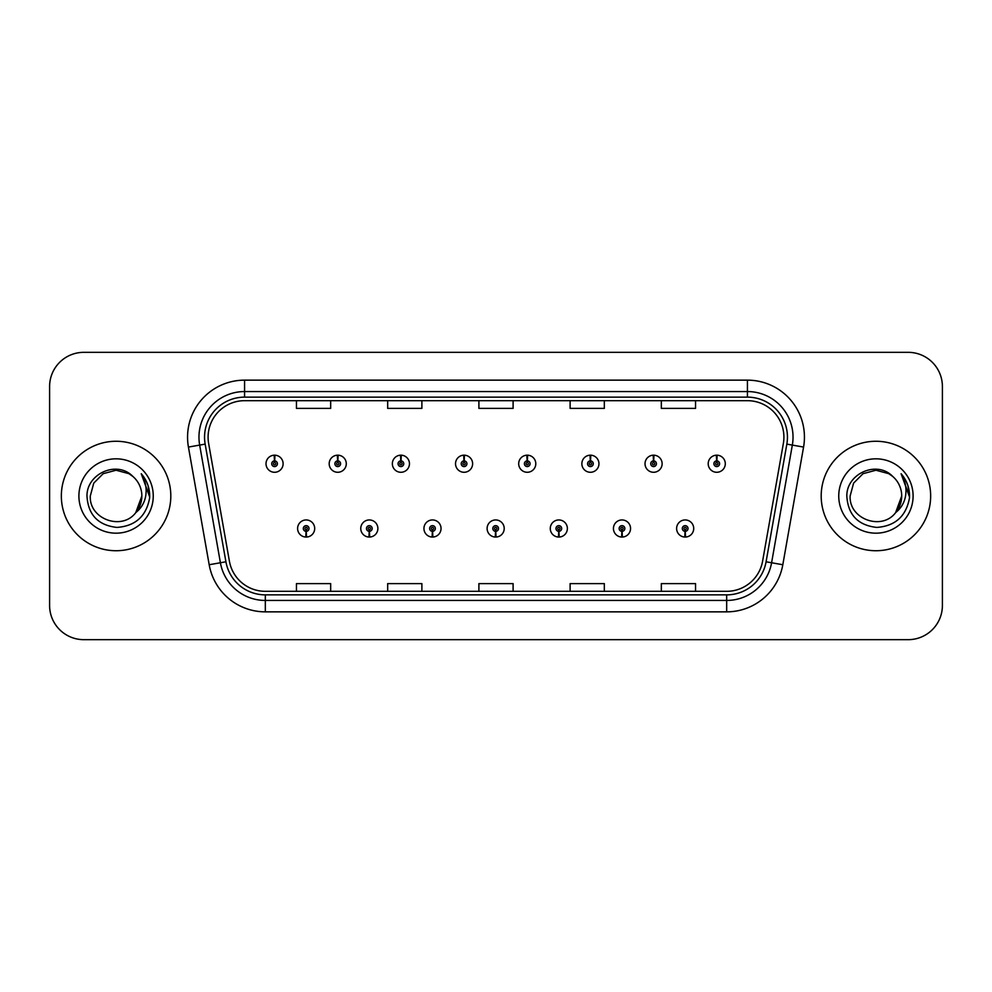 <?xml version="1.0" encoding="UTF-8"?>
<svg xmlns="http://www.w3.org/2000/svg" width="992" height="992" viewBox="0 0 992 992"><rect width="100%" height="100%" fill="white"/><g stroke="black" fill="none" stroke-linecap="round" stroke-linejoin="round"><path stroke-width="1.49" d="M369.198 531.34L368.95 537.044A8.556 8.556 0 0 0 369.694 537.044L369.446 531.34A2.852 2.852 0 0 0 372.174 528.5A2.852 2.852 0 0 0 369.322 525.648A2.852 2.852 0 0 0 366.47 528.5A2.852 2.852 0 0 0 369.198 531.34L369.272 529.641A1.141 1.141 0 0 1 368.181 528.5A1.141 1.141 0 0 1 369.322 527.36A1.141 1.141 0 0 1 370.462 528.5A1.141 1.141 0 0 1 369.371 529.641L369.446 531.34M432.363 531.34L432.115 537.044A8.556 8.556 0 0 0 432.859 537.044L432.611 531.34A2.852 2.852 0 0 0 435.339 528.5A2.852 2.852 0 0 0 432.487 525.648A2.852 2.852 0 0 0 429.635 528.5A2.852 2.852 0 0 0 432.363 531.34L432.438 529.641A1.141 1.141 0 0 1 431.346 528.5A1.141 1.141 0 0 1 432.487 527.36A1.141 1.141 0 0 1 433.628 528.5A1.141 1.141 0 0 1 432.537 529.641L432.611 531.34M495.529 531.34L495.281 537.044A8.556 8.556 0 0 0 496.025 537.044L495.777 531.34A2.852 2.852 0 0 0 498.505 528.5A2.852 2.852 0 0 0 495.653 525.648A2.852 2.852 0 0 0 492.813 528.5A2.852 2.852 0 0 0 495.529 531.34L495.603 529.641A1.141 1.141 0 0 1 494.512 528.5A1.141 1.141 0 0 1 495.653 527.36A1.141 1.141 0 0 1 496.794 528.5A1.141 1.141 0 0 1 495.702 529.641L495.777 531.34M558.707 531.34L558.459 537.044A8.556 8.556 0 0 0 559.203 537.044L558.955 531.34A2.852 2.852 0 0 0 561.683 528.5A2.852 2.852 0 0 0 558.831 525.648A2.852 2.852 0 0 0 555.979 528.5A2.852 2.852 0 0 0 558.707 531.34L558.781 529.641A1.141 1.141 0 0 1 557.69 528.5A1.141 1.141 0 0 1 558.831 527.36A1.141 1.141 0 0 1 559.972 528.5A1.141 1.141 0 0 1 558.88 529.641L558.955 531.34M621.872 531.34L621.624 537.044A8.556 8.556 0 0 0 622.368 537.044L622.12 531.34A2.852 2.852 0 0 0 624.848 528.5A2.852 2.852 0 0 0 621.996 525.648A2.852 2.852 0 0 0 619.144 528.5A2.852 2.852 0 0 0 621.872 531.34L621.947 529.641A1.141 1.141 0 0 1 620.856 528.5A1.141 1.141 0 0 1 621.996 527.36A1.141 1.141 0 0 1 623.137 528.5A1.141 1.141 0 0 1 622.046 529.641L622.12 531.34M685.038 531.34L684.79 537.044A8.556 8.556 0 0 0 685.534 537.044L685.286 531.34A2.852 2.852 0 0 0 688.014 528.5A2.852 2.852 0 0 0 685.162 525.648A2.852 2.852 0 0 0 682.31 528.5A2.852 2.852 0 0 0 685.038 531.34L685.112 529.641A1.141 1.141 0 0 1 684.021 528.5A1.141 1.141 0 0 1 685.162 527.36A1.141 1.141 0 0 1 686.303 528.5A1.141 1.141 0 0 1 685.212 529.641L685.286 531.34M306.032 531.34L305.784 537.044A8.556 8.556 0 0 0 306.528 537.044L306.28 531.34A2.852 2.852 0 0 0 309.008 528.5A2.852 2.852 0 0 0 306.156 525.648A2.852 2.852 0 0 0 303.304 528.5A2.852 2.852 0 0 0 306.032 531.34L306.106 529.641A1.141 1.141 0 0 1 305.015 528.5A1.141 1.141 0 0 1 306.156 527.36A1.141 1.141 0 0 1 307.297 528.5A1.141 1.141 0 0 1 306.206 529.641L306.28 531.34M337.863 460.883L338.111 455.192A8.556 8.556 0 0 0 337.367 455.192L337.615 460.883A2.852 2.852 0 0 0 334.887 463.735A2.852 2.852 0 0 0 337.739 466.587A2.852 2.852 0 0 0 340.591 463.735A2.852 2.852 0 0 0 337.863 460.883L337.788 462.594A1.141 1.141 0 0 1 338.88 463.735A1.141 1.141 0 0 1 337.739 464.876A1.141 1.141 0 0 1 336.598 463.735A1.141 1.141 0 0 1 337.689 462.594L337.615 460.883M401.028 460.883L401.276 455.192A8.556 8.556 0 0 0 400.532 455.192L400.78 460.883A2.852 2.852 0 0 0 398.052 463.735A2.852 2.852 0 0 0 400.904 466.587A2.852 2.852 0 0 0 403.756 463.735A2.852 2.852 0 0 0 401.028 460.883L400.954 462.594A1.141 1.141 0 0 1 402.045 463.735A1.141 1.141 0 0 1 400.904 464.876A1.141 1.141 0 0 1 399.764 463.735A1.141 1.141 0 0 1 400.855 462.594L400.78 460.883M464.194 460.883L464.442 455.192A8.556 8.556 0 0 0 463.698 455.192L463.946 460.883A2.852 2.852 0 0 0 461.218 463.735A2.852 2.852 0 0 0 464.07 466.587A2.852 2.852 0 0 0 466.922 463.735A2.852 2.852 0 0 0 464.194 460.883L464.12 462.594A1.141 1.141 0 0 1 465.211 463.735A1.141 1.141 0 0 1 464.07 464.876A1.141 1.141 0 0 1 462.929 463.735A1.141 1.141 0 0 1 464.02 462.594L463.946 460.883M527.372 460.883L527.62 455.192A8.556 8.556 0 0 0 526.864 455.192L527.124 460.883A2.852 2.852 0 0 0 524.396 463.735A2.852 2.852 0 0 0 527.248 466.587A2.852 2.852 0 0 0 530.088 463.735A2.852 2.852 0 0 0 527.372 460.883L527.298 462.594A1.141 1.141 0 0 1 528.376 463.735A1.141 1.141 0 0 1 527.248 464.876A1.141 1.141 0 0 1 526.107 463.735A1.141 1.141 0 0 1 527.198 462.594L527.124 460.883M590.538 460.883L590.786 455.192A8.556 8.556 0 0 0 590.042 455.192L590.29 460.883A2.852 2.852 0 0 0 587.562 463.735A2.852 2.852 0 0 0 590.414 466.587A2.852 2.852 0 0 0 593.266 463.735A2.852 2.852 0 0 0 590.538 460.883L590.463 462.594A1.141 1.141 0 0 1 591.554 463.735A1.141 1.141 0 0 1 590.414 464.876A1.141 1.141 0 0 1 589.273 463.735A1.141 1.141 0 0 1 590.364 462.594L590.29 460.883M653.703 460.883L653.951 455.192A8.556 8.556 0 0 0 653.207 455.192L653.455 460.883A2.852 2.852 0 0 0 650.727 463.735A2.852 2.852 0 0 0 653.579 466.587A2.852 2.852 0 0 0 656.431 463.735A2.852 2.852 0 0 0 653.703 460.883L653.629 462.594A1.141 1.141 0 0 1 654.72 463.735A1.141 1.141 0 0 1 653.579 464.876A1.141 1.141 0 0 1 652.438 463.735A1.141 1.141 0 0 1 653.53 462.594L653.455 460.883M716.869 460.883L717.117 455.192A8.556 8.556 0 0 0 716.373 455.192L716.621 460.883A2.852 2.852 0 0 0 713.893 463.735A2.852 2.852 0 0 0 716.745 466.587A2.852 2.852 0 0 0 719.597 463.735A2.852 2.852 0 0 0 716.869 460.883L716.794 462.594A1.141 1.141 0 0 1 717.886 463.735A1.141 1.141 0 0 1 716.745 464.876A1.141 1.141 0 0 1 715.604 463.735A1.141 1.141 0 0 1 716.695 462.594L716.621 460.883M274.697 460.883L274.945 455.192A8.556 8.556 0 0 0 274.189 455.192L274.449 460.883A2.852 2.852 0 0 0 271.721 463.735A2.852 2.852 0 0 0 274.573 466.587A2.852 2.852 0 0 0 277.413 463.735A2.852 2.852 0 0 0 274.697 460.883L274.623 462.594A1.141 1.141 0 0 1 275.702 463.735A1.141 1.141 0 0 1 274.573 464.876A1.141 1.141 0 0 1 273.432 463.735A1.141 1.141 0 0 1 274.524 462.594L274.449 460.883M61.343 496A54.734 54.734 0 0 0 116.076 550.734A54.734 54.734 0 0 0 170.81 496A54.734 54.734 0 0 0 116.076 441.266A54.734 54.734 0 0 0 61.343 496A54.734 54.734 0 0 0 116.076 550.734A54.734 54.734 0 0 0 170.81 496A54.734 54.734 0 0 0 116.076 441.266A54.734 54.734 0 0 0 61.343 496M821.19 496A54.734 54.734 0 0 0 875.924 550.734A54.734 54.734 0 0 0 930.657 496A54.734 54.734 0 0 0 875.924 441.266A54.734 54.734 0 0 0 821.19 496A54.734 54.734 0 0 0 875.924 550.734A54.734 54.734 0 0 0 930.657 496A54.734 54.734 0 0 0 875.924 441.266A54.734 54.734 0 0 0 821.19 496M208.097 437.162A36.493 36.493 0 0 1 244.578 400.681L747.422 400.681A36.493 36.493 0 0 1 783.358 443.498L762.6 561.174A36.493 36.493 0 0 1 726.677 591.319L265.323 591.319A36.493 36.493 0 0 1 229.4 561.174L208.642 443.498A36.493 36.493 0 0 1 208.097 437.162M204.55 437.162A40.027 40.027 0 0 0 205.158 444.118L225.916 561.782A40.027 40.027 0 0 0 265.323 594.865L726.677 594.865A40.027 40.027 0 0 0 766.084 561.782L786.842 444.118A40.027 40.027 0 0 0 747.422 397.135L244.578 397.135A40.027 40.027 0 0 0 204.55 437.162M188.43 447.07A57.015 57.015 0 0 1 244.578 380.147L747.422 380.147A57.015 57.015 0 0 1 803.57 447.07L782.812 564.733A57.015 57.015 0 0 1 726.677 611.853L265.323 611.853A57.015 57.015 0 0 1 209.188 564.733L188.43 447.07L199.665 445.086A45.607 45.607 0 0 1 244.578 391.555L747.422 391.555A45.607 45.607 0 0 1 792.335 445.086L771.59 562.762A45.607 45.607 0 0 1 726.677 600.445L265.323 600.445A45.607 45.607 0 0 1 220.41 562.762L199.665 445.086A45.607 45.607 0 0 1 198.97 437.162M942.4 386.533A34.212 34.212 0 0 0 908.188 352.334L83.812 352.334A34.212 34.212 0 0 0 49.6 386.533L49.6 605.467A34.212 34.212 0 0 0 83.812 639.666L908.188 639.666A34.212 34.212 0 0 0 942.4 605.467L942.4 386.533L942.4 605.467M766.084 561.782L771.59 562.762L792.335 445.086L803.57 447.07M478.9 400.681L478.9 408.394L513.1 408.394L513.1 400.681M387.674 400.681L387.674 408.394L421.885 408.394L421.885 400.681M296.459 400.681L296.459 408.394L330.671 408.394L330.671 400.681M570.115 400.681L570.115 408.394L604.326 408.394L604.326 400.681M661.329 400.681L661.329 408.394L695.541 408.394L695.541 400.681M513.1 591.319L513.1 583.606L478.9 583.606L478.9 591.319M421.885 591.319L421.885 583.606L387.674 583.606L387.674 591.319M330.671 591.319L330.671 583.606L296.459 583.606L296.459 591.319M604.326 591.319L604.326 583.606L570.115 583.606L570.115 591.319M695.541 591.319L695.541 583.606L661.329 583.606L661.329 591.319M49.6 386.533L49.6 605.467M908.188 352.334L83.812 352.334M83.812 639.666L908.188 639.666M283.117 463.735A8.556 8.556 0 0 0 274.945 455.192A8.556 8.556 0 0 1 283.117 463.735A8.556 8.556 0 0 1 274.573 472.279A8.556 8.556 0 0 1 266.017 463.735A8.556 8.556 0 0 1 274.189 455.192M297.6 528.5A8.556 8.556 0 0 0 305.784 537.044A8.556 8.556 0 0 1 297.6 528.5A8.556 8.556 0 0 1 306.156 519.944A8.556 8.556 0 0 1 314.7 528.5A8.556 8.556 0 0 1 306.528 537.044M346.282 463.735A8.556 8.556 0 0 0 338.111 455.192A8.556 8.556 0 0 1 346.282 463.735A8.556 8.556 0 0 1 337.739 472.279A8.556 8.556 0 0 1 329.183 463.735A8.556 8.556 0 0 1 337.367 455.192M409.46 463.735A8.556 8.556 0 0 0 401.276 455.192A8.556 8.556 0 0 1 409.46 463.735A8.556 8.556 0 0 1 400.904 472.279A8.556 8.556 0 0 1 392.348 463.735A8.556 8.556 0 0 1 400.532 455.192M472.626 463.735A8.556 8.556 0 0 0 464.442 455.192A8.556 8.556 0 0 1 472.626 463.735A8.556 8.556 0 0 1 464.07 472.279A8.556 8.556 0 0 1 455.526 463.735A8.556 8.556 0 0 1 463.698 455.192M535.792 463.735A8.556 8.556 0 0 0 527.62 455.192A8.556 8.556 0 0 1 535.792 463.735A8.556 8.556 0 0 1 527.248 472.279A8.556 8.556 0 0 1 518.692 463.735A8.556 8.556 0 0 1 526.864 455.192L527.074 459.742M360.766 528.5A8.556 8.556 0 0 0 368.95 537.044A8.556 8.556 0 0 1 360.766 528.5A8.556 8.556 0 0 1 369.322 519.944A8.556 8.556 0 0 1 377.878 528.5A8.556 8.556 0 0 1 369.694 537.044M423.944 528.5A8.556 8.556 0 0 0 432.115 537.044A8.556 8.556 0 0 1 423.944 528.5A8.556 8.556 0 0 1 432.487 519.944A8.556 8.556 0 0 1 441.043 528.5A8.556 8.556 0 0 1 432.859 537.044M487.109 528.5A8.556 8.556 0 0 0 495.281 537.044A8.556 8.556 0 0 1 487.109 528.5A8.556 8.556 0 0 1 495.653 519.944A8.556 8.556 0 0 1 504.209 528.5A8.556 8.556 0 0 1 496.025 537.044L495.826 532.481M135.755 512.641L141.856 496L135.83 512.554A25.78 25.78 0 0 0 141.856 496L135.83 512.554C122.14 531.055 88.958 519.225 90.297 496L93.756 483.116L103.193 473.68L116.076 470.22L128.96 473.68L132.965 476.52C117.143 459.941 86.688 473.606 86.974 496C88.139 514.823 98.109 525.301 116.907 527.422C135.408 526.082 146.32 516.249 149.631 497.934L149.693 496C149.594 487.543 146.779 480.128 141.248 473.73C145.452 480.624 146.94 488.052 145.7 496C144.497 502.758 141.199 508.276 135.83 512.554M141.856 496A25.78 25.78 0 0 0 132.965 476.52M78.901 496A37.175 37.175 0 0 0 116.076 533.175A37.175 37.175 0 0 0 153.252 496A37.175 37.175 0 0 0 116.076 458.825A37.175 37.175 0 0 0 78.901 496M141.248 473.73L149.68 496.98L148.106 485.82L149.68 496.98L148.106 485.82L149.68 496.98L141.496 474.015L149.68 496.98M895.615 512.641L901.703 496L895.677 512.554A25.78 25.78 0 0 0 901.703 496L895.677 512.554C882 531.055 848.805 519.225 850.144 496L853.604 483.116L863.04 473.68L875.924 470.22L888.807 473.68L892.812 476.52C876.99 459.941 846.536 473.606 846.821 496C847.986 514.823 857.956 525.301 876.754 527.422C895.255 526.082 906.167 516.249 909.478 497.934L909.54 496C909.441 487.543 906.626 480.128 901.096 473.73C905.299 480.624 906.787 488.052 905.547 496C904.344 502.758 901.046 508.276 895.677 512.554M901.703 496A25.78 25.78 0 0 0 892.812 476.52M838.748 496A37.175 37.175 0 0 0 875.924 533.175A37.175 37.175 0 0 0 913.099 496A37.175 37.175 0 0 0 875.924 458.825A37.175 37.175 0 0 0 838.748 496M901.096 473.73L909.528 496.98L907.953 485.82L909.54 496M909.528 496.98L901.592 474.3M598.957 463.735A8.556 8.556 0 0 0 590.786 455.192A8.556 8.556 0 0 1 598.957 463.735A8.556 8.556 0 0 1 590.414 472.279A8.556 8.556 0 0 1 581.858 463.735A8.556 8.556 0 0 1 590.042 455.192L590.24 459.742M662.135 463.735A8.556 8.556 0 0 0 653.951 455.192A8.556 8.556 0 0 1 662.135 463.735A8.556 8.556 0 0 1 653.579 472.279A8.556 8.556 0 0 1 645.023 463.735A8.556 8.556 0 0 1 653.207 455.192L653.406 459.742M725.301 463.735A8.556 8.556 0 0 0 717.117 455.192A8.556 8.556 0 0 1 725.301 463.735A8.556 8.556 0 0 1 716.745 472.279A8.556 8.556 0 0 1 708.201 463.735A8.556 8.556 0 0 1 716.373 455.192L716.571 459.742M550.275 528.5A8.556 8.556 0 0 0 558.459 537.044A8.556 8.556 0 0 1 550.275 528.5A8.556 8.556 0 0 1 558.831 519.944A8.556 8.556 0 0 1 567.374 528.5A8.556 8.556 0 0 1 559.203 537.044L559.004 532.481M613.44 528.5A8.556 8.556 0 0 0 621.624 537.044A8.556 8.556 0 0 1 613.44 528.5A8.556 8.556 0 0 1 621.996 519.944A8.556 8.556 0 0 1 630.552 528.5A8.556 8.556 0 0 1 622.368 537.044L622.17 532.481M676.618 528.5A8.556 8.556 0 0 0 684.79 537.044A8.556 8.556 0 0 1 676.618 528.5A8.556 8.556 0 0 1 685.162 519.944A8.556 8.556 0 0 1 693.718 528.5A8.556 8.556 0 0 1 685.534 537.044L685.336 532.481M747.422 380.147L747.422 397.135M199.665 445.086L205.158 444.118M265.323 611.853L265.323 594.865M726.677 594.865L726.677 611.853M209.188 564.733L225.916 561.782M786.842 444.118L792.335 445.086M244.578 380.147L244.578 397.135M771.59 562.762L782.812 564.733"/></g></svg>

